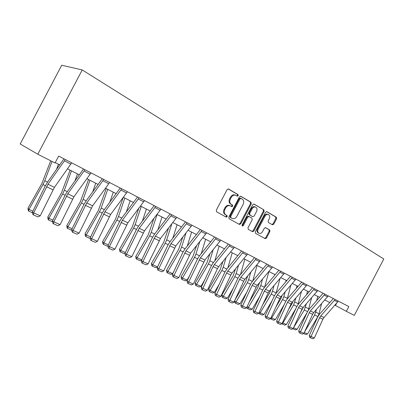 <?xml version="1.0" encoding="UTF-8"?>
<svg xmlns="http://www.w3.org/2000/svg" width="404" height="404" viewBox="0 0 404 404"><rect width="100%" height="100%" fill="white"/><g stroke="black" fill="none" stroke-linecap="round" stroke-linejoin="round"><path stroke-width="0.61" d="M238.198 195.723L237.996 194.571L228.593 189.011L227.093 189.622L216.297 210.186L216.605 211.832L226.195 217.13L227.2 216.665L226.992 215.534L225.77 214.857C224.154 213.676 223.836 211.938 224.816 209.641L225.705 207.944C226.952 205.939 228.467 205.237 230.255 205.838L231.709 206.651L232.699 206.192L232.497 205.05L231.28 204.358C229.679 203.156 229.366 201.404 230.346 199.106L231.239 197.404C232.462 195.43 233.951 194.733 235.719 195.309L237.224 196.177L238.198 195.723M236.779 195.92L237.471 195.415L237.274 194.268L228.179 188.895M225.674 216.842L226.493 216.332L226.285 215.201L225.063 214.519L225.77 214.857M231.234 206.383L231.982 205.873L231.78 204.732L230.568 204.035L231.28 204.358M272.402 224.786L273.755 224.175L276.583 218.781L276.356 217.246L266.872 211.646L265.564 212.287L255.318 231.82L255.57 233.361L265.17 238.663L266.494 238.017L269.912 231.497L269.68 229.977L265.595 227.659L264.272 228.3L262.565 231.563C261.565 233.179 260.373 233.754 258.989 233.29C257.666 232.421 257.409 231.032 258.212 229.124L264.948 216.286C265.923 214.696 267.094 214.125 268.453 214.564C269.806 215.443 270.079 216.857 269.261 218.796L268.145 220.927L268.382 222.468L272.402 224.786M37.804 154.217L55.035 162.989L58.671 156.09L348.854 306.591L346.364 311.353L354.288 315.388L383.8 258.999L82.224 69.932L61.721 65.236L20.2 143.991L37.804 154.217L82.224 69.932M251.258 203.858L250.995 202.252L240.895 196.283L239.436 196.894L228.816 217.125L229.103 218.741L239.41 224.427L240.804 223.776L251.258 203.858L250.525 203.545L250.263 201.944L240.496 196.172M254.151 204.116L263.898 209.878L264.14 211.449L253.874 231.017L252.515 231.669L248.268 229.326L248.006 227.765L252.202 219.766L251.944 218.195L249.081 216.564L247.713 217.216L243.314 225.594L242.344 226.053L242.127 224.932L252.732 204.727L253.964 204.04M334.951 305.177L346.364 311.353M55.247 162.58L59.721 164.862M67.544 168.852L79.325 174.856M86.941 178.74L98.122 184.436M105.54 188.224L116.155 193.632M123.392 197.319L133.477 202.46M140.536 206.06L150.121 210.949M157.015 214.463L166.135 219.114M172.867 222.543L181.548 226.972M188.128 230.325L196.4 234.542M202.828 237.82L210.711 241.839M216.999 245.041L224.518 248.879M230.669 252.015L237.845 255.671M243.87 258.742L250.717 262.231M256.616 265.241L263.156 268.574M268.933 271.518L275.18 274.705M280.846 277.593L286.815 280.639M292.37 283.467L298.076 286.38M303.525 289.153L308.989 291.94M314.332 294.662L319.554 297.329M324.801 300L329.805 302.551M336.557 303.369L335.471 305.444M235.598 195.263L234.997 195.006C233.234 194.43 231.739 195.127 230.522 197.096L231.239 197.404M230.568 204.035C228.967 202.838 228.654 201.086 229.634 198.793L230.522 197.096M230.255 205.838L229.543 205.515C227.755 204.919 226.24 205.621 224.998 207.616L225.705 207.944M225.063 214.519C223.447 213.342 223.129 211.605 224.109 209.312L224.998 207.616M238.9 224.149L240.092 223.432L250.525 203.545M241.026 198.415L240.006 198.844L230.694 216.574L230.896 217.706L232.32 218.483C234.093 219.084 235.598 218.382 236.835 216.387L243.157 204.343C244.127 202.086 243.834 200.354 242.279 199.152L241.026 198.415M240.89 198.359L240.244 198.081L239.279 198.536L240.006 198.844M231.744 218.205L230.189 217.367L229.987 216.241L239.279 198.536M253.762 204.01L263.898 209.878M251.995 231.381L253.151 230.674L263.403 211.13L263.161 209.565M249.01 216.534L248.354 216.231L246.99 216.882L242.597 225.25L243.314 225.594M242.057 225.73L242.597 225.25M256.56 211.464C257.393 209.484 257.101 208.04 255.692 207.131C254.288 206.676 253.091 207.252 252.096 208.863L249.682 213.463L249.945 215.049L252.808 216.685L254.161 216.039L256.56 211.464M255.692 207.131L254.959 206.818C253.555 206.358 252.359 206.934 251.369 208.545L252.096 208.863M252.152 216.387L249.218 214.721L248.955 213.14L251.369 208.545M268.453 214.564L267.711 214.246C266.352 213.802 265.186 214.378 264.216 215.963L264.948 216.286M258.989 233.29L258.262 232.941C256.939 232.073 256.681 230.684 257.489 228.78L264.216 215.963M264.64 238.37L265.766 237.663L269.18 231.154L268.948 229.634L265.347 227.593M271.988 224.548L273.013 223.846L275.841 218.458L275.614 216.923L266.569 211.58M50.712 160.787L41.885 183.532L27.962 208.237L28.977 209.403L42.965 184.588L44.768 180.739L52.04 161.464M56.535 169.387L58.469 164.221M32.532 212.852L28.709 211.151L28.3 210.681L27.962 208.237M28.709 211.151L28.977 209.403L32.891 211.151M71.685 162.837L54.424 187.36L40.238 215.812L33.694 212.893L33.421 214.883L32.901 214.59L32.386 212.176L45.187 186.098L47.344 182.446L63.948 158.828M32.386 212.176L33.694 212.893L47.995 184.254L65.302 159.529M40.238 215.812L38.001 216.913L33.421 214.883M70.089 170.15L61.453 192.935L47.773 217.115L48.854 218.291L62.6 194.011L64.352 190.233L71.478 170.857M74.881 181.058L77.487 173.917M52.591 221.786L48.541 219.983L48.111 219.508L47.773 217.115M48.541 219.983L48.854 218.291L52.939 220.114M88.532 179.553L80.234 201.96L66.786 225.629L67.928 226.821L81.431 203.05L83.138 199.344L89.971 180.285M92.637 191.966L95.743 183.229M71.816 230.28L67.574 228.457L67.12 227.977L66.786 225.629M67.574 228.457L67.928 226.821L72.165 228.714M91.041 172.877L73.932 196.778L60.09 224.659L53.818 221.862L53.505 223.791L52.959 223.488L52.449 221.119L64.928 195.566L67.049 191.991L83.512 168.973M52.449 221.119L53.818 221.862L67.771 193.804L84.926 169.705M60.09 224.659L57.898 225.735L53.505 223.791M109.6 182.502L92.647 205.818L79.128 233.143L73.109 230.462L72.765 232.33L72.195 232.022L71.685 229.699L83.86 204.641L85.951 201.147L102.268 178.699M71.685 229.699L73.109 230.462L86.734 202.959L103.732 179.462M79.128 233.143L76.977 234.199L72.765 232.33M106.252 188.582L98.268 210.625L85.047 233.81L86.239 235.007L99.515 211.731L101.177 208.095L107.742 189.345M109.792 202.227L113.287 192.173M90.218 238.234L89.855 238.375L85.855 236.593L85.375 236.113L85.047 233.81M85.855 236.593L86.239 235.007L90.617 236.966M123.169 197.617L115.6 218.953L102.601 241.673L103.843 242.88L116.897 220.069L118.513 216.504L124.821 198.051M126.376 211.918L130.159 200.768M107.903 245.89L107.272 246.132L103.424 244.415L102.929 243.93L102.601 241.673M103.424 244.415L103.843 242.88L108.348 244.895M138.744 208.429L132.27 226.962L119.488 249.238L120.771 250.45L133.613 228.093L135.189 224.589L141.254 206.429M142.395 221.094L146.389 209.045M125.058 253.197L124.028 253.591L120.321 251.939L119.811 251.45L119.488 249.238M120.321 251.939L120.771 250.45L125.386 252.515M127.406 191.738L110.61 214.489L97.399 241.289L91.627 238.719L91.248 240.531L90.663 240.213L90.153 237.931L102.035 213.357L104.091 209.939L120.266 188.037M90.153 237.931L91.627 238.719L104.929 211.746L121.776 188.819M97.399 241.289L95.293 242.324L91.248 240.531M144.511 200.606L127.871 222.826L114.958 249.117L109.408 246.642L109.004 248.404L108.398 248.081L107.888 245.839L119.493 221.73L121.518 218.382L137.547 197.001M107.888 245.839L109.408 246.642L122.412 220.19L139.102 197.803M114.958 249.117L112.888 250.127L109.004 248.404M160.949 209.136L144.465 230.841L131.835 256.641L126.497 254.262L126.068 255.974L125.447 255.646L124.942 253.444L136.284 229.78L138.279 226.498L154.156 205.611M124.942 253.444L126.497 254.262L139.218 228.305L155.747 206.439M131.835 256.641L129.805 257.631L126.068 255.974M176.76 217.337L160.433 238.552L148.081 263.883L142.94 261.59L142.486 263.256L141.849 262.923L141.349 260.757L152.434 237.527L154.399 234.31L170.129 213.898M141.349 260.757L142.94 261.59L155.383 236.113L171.756 214.741M148.081 263.883L146.086 264.852L142.486 263.256M191.976 225.23L175.811 245.975L163.716 270.852L158.767 268.645L158.292 270.266L157.646 269.928L157.146 267.801L167.988 244.981L169.922 241.829L185.507 221.872M157.146 267.801L158.767 268.645L170.948 243.627L187.163 222.73M163.716 270.852L161.757 271.806L158.292 270.266M206.641 232.83L190.632 253.131L178.785 277.568L174.018 275.442L173.518 277.023L172.862 276.679L172.362 274.589L182.972 252.167L184.881 249.076L200.318 229.553M172.362 274.589L174.018 275.442L185.941 250.869L202 230.426M178.785 277.568L176.861 278.502L173.518 277.023M220.771 240.163L204.919 260.03L193.314 284.042L188.713 281.992L188.198 283.532L187.532 283.184L187.037 281.134L197.425 259.095L199.303 256.065L214.595 236.956M187.037 281.134L188.713 281.992L200.394 257.848L216.297 237.84M193.314 284.042L191.42 284.961L188.198 283.532M234.406 247.233L218.705 266.69L217.473 268.665L207.333 290.294L202.894 288.315L202.364 289.814L201.682 289.466L201.192 287.441L211.363 265.781L213.221 262.807L228.361 244.097M201.192 287.441L202.894 288.315L213.1 266.569L214.342 264.58L230.088 244.996M207.333 290.294L205.474 291.193L202.364 289.814M247.561 254.055L232.017 273.119L230.8 275.058L220.867 296.324L216.579 294.415L216.034 295.88L215.347 295.526L214.857 293.536L224.826 272.235L226.654 269.316L241.648 250.99M214.857 293.536L216.579 294.415L226.578 273.033L227.8 271.084L243.395 251.894M220.867 296.324L219.039 297.208L216.034 295.88M260.272 260.646L244.88 279.326L243.678 281.234L233.941 302.152L229.8 300.308L229.24 301.738L228.543 301.379L228.058 299.425L237.83 278.472L239.633 275.604L254.485 257.646M228.058 299.425L229.8 300.308L239.597 279.28L240.804 277.361L256.242 258.56M233.941 302.152L232.138 303.02L229.24 301.738M272.549 267.019L257.313 285.33L256.126 287.204L246.576 307.787L242.572 306L242.001 307.394L241.299 307.04L240.819 305.111L250.399 284.497L252.177 281.684L266.882 264.08M240.819 305.111L242.572 306L252.182 285.315L253.374 283.431L268.66 264.999M246.576 307.787L244.804 308.641L242.001 307.394M284.426 273.175L269.337 291.138L268.165 292.981L258.797 313.231L254.924 311.509L254.343 312.868L253.636 312.509L253.156 310.615L262.555 290.33L264.307 287.557L278.871 270.296M253.156 310.615L254.924 311.509L264.347 291.148L265.524 289.299L280.664 271.225M258.797 313.231L257.055 314.075L254.343 312.868M295.91 279.134L280.972 296.758L279.815 298.566L270.624 318.504L266.877 316.837L266.286 318.165L265.574 317.807L265.1 315.938L274.316 295.97L276.048 293.248L290.471 276.311M265.1 315.938L266.877 316.837L276.124 296.794L277.285 294.976L292.269 277.245M270.624 318.504L268.913 319.332L266.286 318.165M307.03 284.901L292.238 302.197L291.097 303.975L282.078 323.609L278.447 321.993L277.846 323.296L277.129 322.932L276.659 321.094L285.704 301.429L287.416 298.753L301.702 282.133M276.659 321.094L278.447 321.993L287.522 302.263L288.668 300.47L303.505 283.073M282.078 323.609L280.386 324.422L277.846 323.296M317.802 290.486L303.151 307.469L302.025 309.217L293.168 328.553L289.653 326.988L289.042 328.26L288.325 327.897L287.855 326.084L296.738 306.722L298.425 304.091L312.575 287.774M287.855 326.084L289.653 326.988L298.561 307.555L299.692 305.798L314.388 288.714M293.168 328.553L291.506 329.351L289.042 328.26M328.24 295.9L313.731 312.575L312.62 314.297L303.919 333.345L300.51 331.825L299.889 333.073L299.172 332.709L298.702 330.921L307.429 311.848L309.095 309.257L323.109 293.238M298.702 330.921L300.51 331.825L309.262 312.686L310.378 310.954L324.927 294.183M303.919 333.345L302.278 334.133L299.889 333.073M338.355 301.147L323.988 317.529L322.892 319.226L314.342 337.991L311.04 336.517L310.413 337.739L309.686 337.375L309.227 335.613L317.802 316.817L319.443 314.272L333.32 298.536M309.227 335.613L311.04 336.517L319.635 317.66L320.736 315.958L335.148 299.48M314.342 337.991L312.726 338.764L310.413 337.739M153.863 218.569L148.319 234.679L135.744 256.515L137.067 257.737L149.697 235.815L151.237 232.371L157.07 214.494M157.868 229.815L162.019 217.014M141.602 260.226L140.158 260.772L136.592 259.186L136.062 258.691L135.744 256.515M136.592 259.186L137.067 257.737L141.784 259.848M168.534 228.119L163.782 242.107L151.404 263.529L152.762 264.756L165.191 243.253L166.69 239.865L171.776 223.947M172.821 238.128L177.083 224.695M157.52 267.009L155.697 267.69L152.263 266.16L151.717 265.67L151.404 263.529M152.263 266.16L152.762 264.756L157.57 266.908M182.765 237.138L178.684 249.268L166.499 270.296L167.892 271.523L180.123 250.419L181.593 247.091L185.976 233.058M187.274 246.056L191.607 232.098M172.629 273.639L170.68 274.361L167.367 272.887L167.892 271.523L172.629 273.639L173.629 271.917M167.367 272.887L166.812 272.392L166.499 270.296M196.561 245.688L193.056 256.176L181.063 276.816L182.487 278.048L194.526 257.333L195.96 254.06L199.743 241.693M201.248 253.641L205.621 239.244M187.052 280.093L185.138 280.8L181.936 279.376L182.487 278.048L187.052 280.093L189.542 275.816M181.936 279.376L181.371 278.881L181.063 276.816M209.934 253.813L206.934 262.842L195.122 283.113L196.571 284.345L208.429 264.004L209.828 260.787L213.09 249.894M214.761 260.908L219.155 246.142M200.98 286.32L199.091 287.012L196.006 285.638L196.571 284.345L200.98 286.32L204.772 279.821M196.006 285.638L195.425 285.143L195.122 283.113M222.902 261.545L220.332 269.281L208.696 289.198L210.171 290.431L221.852 270.448L223.22 267.281L226.028 257.712M227.831 267.877L232.224 252.808M214.433 292.334L212.57 293.016L209.585 291.688L210.171 290.431L214.433 292.334L219.372 283.896M209.585 291.688L208.999 291.188L208.696 289.198M235.471 268.928L233.285 275.503L221.821 295.071L223.316 296.309L234.82 276.674L236.158 273.553L238.572 265.165M240.486 274.574L244.864 259.247M227.432 298.152L225.599 298.814L222.715 297.531L223.316 296.309L227.432 298.152L233.381 288.007M222.715 297.531L222.119 297.036L221.821 295.071M247.667 275.983L245.804 281.522L234.896 300.101M234.567 300.803L236.022 301.99L247.359 282.689L248.672 279.624L250.738 272.296M252.737 281.012L257.085 265.479M240.006 303.773L238.198 304.424L235.406 303.182L236.022 301.99L240.006 303.773L246.849 292.132M235.406 303.182L234.805 302.687L234.527 300.889M259.494 282.739L257.919 287.345L249.147 302.243M247.152 306.55L248.319 307.489L259.489 288.512L260.772 285.492L262.534 279.124M264.6 287.214L268.907 271.549M252.172 309.212L250.389 309.853L247.687 308.651L248.319 307.489L252.172 309.212L259.807 296.258M247.687 308.651L247.076 308.156L246.91 307.065M274.947 274.584L274.791 275.169M270.968 289.219L269.645 292.981L262.802 304.581M259.323 312.1L260.216 312.812L271.23 294.147L272.488 291.173L273.978 285.668M276.099 293.193L280.053 278.523M263.948 314.479L262.191 315.11L259.575 313.943L260.216 312.812L263.948 314.479L272.286 300.364M259.575 313.943L258.893 313.029M286.143 280.295L285.709 281.936M282.103 295.44L281.002 298.435L275.897 307.065M271.104 317.463L271.74 317.963L282.598 299.606L283.83 296.677L285.088 291.956M287.219 298.99L290.885 285.194M275.356 319.579L273.619 320.195L271.089 319.069L271.74 317.963L275.356 319.579L284.32 304.439M271.089 319.069L270.468 318.579M297.001 285.83L296.319 288.421M292.91 301.419L292.006 303.722L288.476 309.681M282.517 322.655L282.906 322.958L293.617 304.894L295.869 298M297.975 304.646L301.414 291.597M286.411 324.523L284.699 325.129L282.245 324.038L282.906 322.958L286.411 324.523L295.93 308.479M282.245 324.038L281.841 323.72M307.52 291.193L306.631 294.647M303.404 307.181L300.576 312.388M293.572 327.674L304.293 310.019L306.338 303.818M308.348 310.221L311.646 297.738M297.132 329.316L295.44 329.911L293.062 328.851L293.733 327.796L297.132 329.316L307.146 312.474M317.731 296.4L316.66 300.632M313.509 312.842L312.221 315.171M304.571 331.916L314.65 314.989L316.509 309.424M304.298 332.522L307.53 333.967L317.903 316.549L319.059 313.756L321.594 303.646M307.53 333.967L305.858 334.552L303.55 333.522M237.274 194.268L237.996 194.571M226.285 215.201L226.992 215.534M231.78 204.732L232.497 205.05M229.634 198.793L230.346 199.106M224.109 209.312L224.816 209.641M240.092 223.432L240.804 223.776M250.263 201.944L250.995 202.252M229.987 216.241L230.694 216.574M230.189 217.367L230.896 217.706M231.457 218.069L232.169 218.407M263.403 211.13L264.14 211.449M253.151 230.674L253.874 231.017M246.99 216.882L247.713 217.216M248.955 213.14L249.682 213.463M249.218 214.721L249.945 215.049M252.025 216.327L252.752 216.66M257.489 228.78L258.212 229.124M268.948 229.634L269.68 229.977M269.18 231.154L269.912 231.497M265.766 237.663L266.494 238.017M275.614 216.923L276.356 217.246M275.841 218.458L276.583 218.781M273.013 223.846L273.755 224.175M42.965 184.588L45.369 185.739M44.768 180.739L47.581 182.103M54.424 187.36L47.995 184.254M52.99 189.789L46.551 186.698M70.862 164.17L64.478 160.873M62.6 194.011L65.105 195.213M64.352 190.233L67.286 191.658M81.431 203.05L84.032 204.298M83.138 199.344L86.183 200.823M73.932 196.778L67.771 193.804M72.518 199.152L66.347 196.192M90.233 174.18L84.113 171.018M92.647 205.818L86.734 202.959M91.253 208.141L85.335 205.298M108.802 183.775L102.934 180.745M99.515 211.731L102.202 213.019M101.177 208.095L104.328 209.62M116.897 220.069L119.66 221.397M118.513 216.504L121.75 218.074M133.613 228.093L136.441 229.452M135.189 224.589L138.506 226.2M110.61 214.489L104.929 211.746M109.242 216.766L103.555 214.039M126.619 192.981L120.988 190.072M127.871 222.826L122.412 220.19M126.523 225.053L121.054 222.432M143.733 201.823L138.325 199.031M144.465 230.841L139.218 228.305M143.137 233.017L137.88 230.497M160.181 210.327L154.979 207.636M160.433 238.552L155.383 236.113M159.126 240.688L154.065 238.259M176.003 218.503L170.998 215.913M175.811 245.975L170.948 243.627M174.523 248.071L169.65 245.733M191.233 226.371L186.416 223.882M190.632 253.131L185.941 250.869M189.36 255.187L184.663 252.934M205.904 233.951L201.263 231.553M204.919 260.03L200.394 257.848M203.667 262.044L199.137 259.873M220.049 241.259L215.569 238.946M218.705 266.69L214.342 264.58M217.473 268.665L213.1 266.569M233.689 248.309L229.371 246.076M232.017 273.119L227.8 271.084M230.8 275.058L226.578 273.033M246.859 255.111L242.688 252.96M244.88 279.326L240.804 277.361M243.678 281.234L239.597 279.28M259.575 261.686L255.545 259.6M257.313 285.33L253.374 283.431M256.126 287.204L252.182 285.315M271.862 268.034L267.968 266.024M269.337 291.138L265.524 289.299M268.165 292.981L264.347 291.148M283.744 274.175L279.982 272.23M280.972 296.758L277.285 294.976M279.815 298.566L276.124 296.794M295.243 280.113L291.597 278.235M292.238 302.197L288.668 300.47M291.097 303.975L287.522 302.263M306.373 285.865L302.843 284.042M303.151 307.469L299.692 305.798M302.025 309.217L298.561 307.555M317.15 291.435L313.731 289.668M313.731 312.575L310.378 310.954M312.62 314.297L309.262 312.686M327.594 296.834L324.281 295.122M323.988 317.529L320.736 315.958M322.892 319.226L319.635 317.66M337.719 302.066L334.507 300.404M149.697 235.815L152.591 237.204M151.237 232.371L154.626 234.017M165.191 243.253L168.14 244.667M166.69 239.865L170.15 241.542M180.123 250.419L183.123 251.859M181.593 247.091L185.108 248.798M194.526 257.333L197.571 258.792M195.96 254.06L199.526 255.788M208.429 264.004L211.509 265.484M209.828 260.787L213.438 262.539M221.852 270.448L224.967 271.942M223.22 267.281L226.871 269.054M234.82 276.674L237.966 278.184M236.158 273.553L239.85 275.346M247.359 282.689L250.536 284.214M248.672 279.624L252.389 281.426M259.489 288.512L262.686 290.047M260.772 285.492L264.519 287.31M271.23 294.147L274.447 295.693M272.488 291.173L276.164 292.956M282.598 299.606L285.835 301.157M283.83 296.677L287.39 298.399M293.617 304.894L296.864 306.454M294.824 302.005L298.273 303.677M304.293 310.019L307.555 311.585M305.48 307.171L308.823 308.797M314.65 314.989L317.903 316.549M315.812 312.186L319.059 313.756M240.244 198.081L240.971 198.389M231.608 218.145L232.32 218.483M248.354 216.231L249.081 216.564M252.081 216.357L252.808 216.685"/></g></svg>
